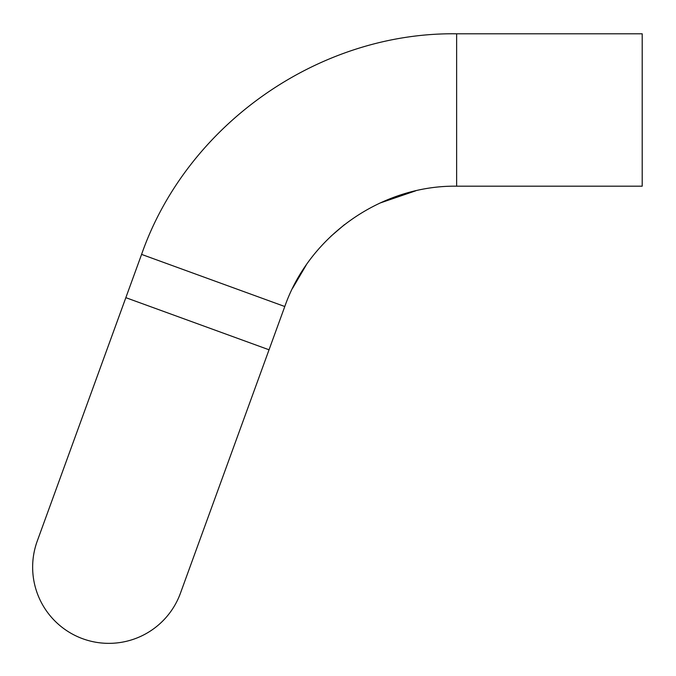<?xml version="1.0" encoding="UTF-8"?>
<svg xmlns="http://www.w3.org/2000/svg" width="676" height="676" viewBox="0 0 676 676"><rect width="100%" height="100%" fill="white"/><g stroke="black" fill="none" stroke-linecap="round" stroke-linejoin="round"><path stroke-width="1.01" d="M82.776 638.761A76.194 76.194 0 0 0 180.433 593.224A76.194 76.194 0 0 1 82.776 638.761A76.194 76.194 0 0 0 180.433 593.224L269.04 349.788L125.846 297.668L37.239 541.104A76.194 76.194 0 0 0 82.776 638.761A76.194 76.194 0 0 1 37.239 541.104A76.194 76.194 0 0 0 82.776 638.761M37.239 541.104L141.588 254.396C186.863 124.46 319.013 31.907 456.63 33.8L642.2 33.8L642.2 186.187L456.63 186.187L456.63 33.8C319.013 31.907 186.863 124.46 141.588 254.396L284.79 306.515L269.04 349.788M415.672 190.835L379.819 203.104M344.49 224.609L330.834 236.338M306.169 265.119L292.564 288.297M284.79 306.515C309.49 235.637 381.568 185.156 456.63 186.187"/></g></svg>
